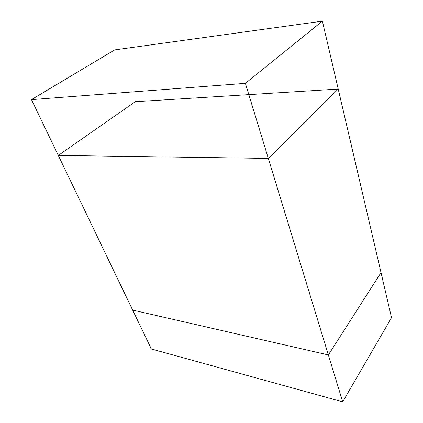 <?xml version="1.0" encoding="UTF-8"?>
<svg xmlns="http://www.w3.org/2000/svg" width="423" height="423" viewBox="0 0 423 423"><rect width="100%" height="100%" fill="white"/><g stroke="black" fill="none" stroke-linecap="round" stroke-linejoin="round"><path stroke-width="0.63" d="M338.226 89.068L135.328 101.689L58.295 155.426L268.319 158.414L328.359 354.945L132.648 310.091L58.295 155.426L268.319 158.414L338.226 89.068L268.319 158.414L245.382 83.342L322.384 21.15L381.017 272.586L328.359 354.945L132.648 310.091L151.339 348.97L342.688 401.85L328.359 354.945L381.017 272.586L391.529 317.657L342.688 401.85M322.384 21.15L114.696 49.893L31.471 99.622L58.295 155.426M31.471 99.622L245.382 83.342"/></g></svg>
